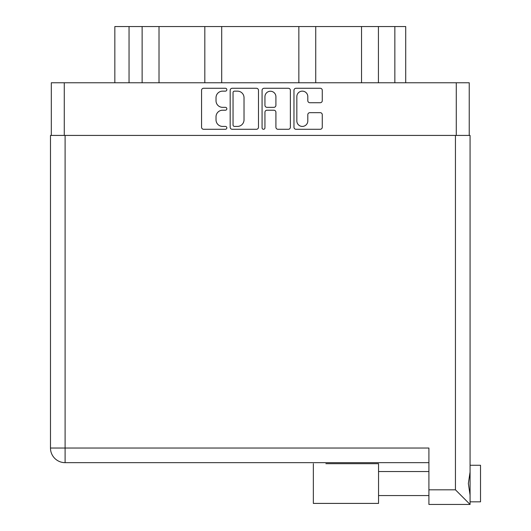 <?xml version="1.0" encoding="UTF-8"?>
<svg xmlns="http://www.w3.org/2000/svg" width="531" height="531" viewBox="0 0 531 531"><rect width="100%" height="100%" fill="white"/><g stroke="black" fill="none" stroke-linecap="round" stroke-linejoin="round"><path stroke-width="0.8" d="M296.836 120.929A5.489 5.489 0 0 0 302.325 126.418A5.489 5.489 0 0 0 307.807 120.929L307.807 114.723A2.051 2.051 0 0 1 309.858 112.672L320.22 112.672A2.051 2.051 0 0 1 322.271 114.723L322.271 127.234A2.051 2.051 0 0 1 320.22 129.285L296.019 129.285A2.051 2.051 0 0 1 293.968 127.234L293.968 90.316A2.051 2.051 0 0 1 296.019 88.265L320.22 88.265A2.051 2.051 0 0 1 322.271 90.316L322.271 100.678A2.051 2.051 0 0 1 320.22 102.729L309.858 102.729A2.051 2.051 0 0 1 307.807 100.678L307.807 96.622A5.489 5.489 0 0 0 302.325 91.14A5.489 5.489 0 0 0 296.836 96.622L296.836 120.929M263.509 129.285A1.434 1.434 0 0 0 264.942 127.852L264.942 112.267A2.051 2.051 0 0 1 266.993 110.216L273.863 110.216A2.051 2.051 0 0 1 275.914 112.267L275.914 127.234A2.051 2.051 0 0 0 277.965 129.285L288.326 129.285A2.051 2.051 0 0 0 290.377 127.234L290.377 90.316A2.051 2.051 0 0 0 288.326 88.265L264.119 88.265A2.051 2.051 0 0 0 262.068 90.316L262.068 127.852A1.434 1.434 0 0 0 263.509 129.285M258.484 127.234L258.484 90.316A2.051 2.051 0 0 0 256.433 88.265L232.226 88.265A2.051 2.051 0 0 0 230.175 90.316L230.175 127.234A2.051 2.051 0 0 0 232.226 129.285L256.433 129.285A2.051 2.051 0 0 0 258.484 127.234M51.315 135.418L51.315 82.763L469.238 82.763L469.238 135.418M222.589 91.14L225.41 91.14A1.434 1.434 0 0 0 226.843 89.699A1.434 1.434 0 0 0 225.41 88.265L203.612 88.265A2.051 2.051 0 0 0 201.561 90.316L201.561 127.234A2.051 2.051 0 0 0 203.612 129.285L225.41 129.285A1.434 1.434 0 0 0 226.843 127.852A1.434 1.434 0 0 0 225.41 126.418L222.589 126.418A6.564 6.564 0 0 1 216.024 119.853L216.024 116.774A6.564 6.564 0 0 1 222.589 110.216L225.41 110.216A1.434 1.434 0 0 0 226.843 108.775A1.434 1.434 0 0 0 225.41 107.342L222.589 107.342A6.564 6.564 0 0 1 216.024 100.777L216.024 97.704A6.564 6.564 0 0 1 222.589 91.14M129.046 82.763L129.046 26.55L405.717 26.55L405.717 82.763M142.129 82.763L142.129 26.55M114.835 82.763L114.835 26.55L129.046 26.55M378.424 82.763L378.424 26.55M361.538 82.763L361.538 26.55M315.733 82.763L315.733 26.55M298.853 82.763L298.853 26.55M221.699 82.763L221.699 26.55M204.82 82.763L204.82 26.55M159.015 82.763L159.015 26.55M234.483 91.14A1.434 1.434 0 0 0 233.049 92.573L233.049 124.984A1.434 1.434 0 0 0 234.483 126.418L237.457 126.418A6.564 6.564 0 0 0 244.021 119.853L244.021 97.704A6.564 6.564 0 0 0 237.457 91.14L234.483 91.14M275.914 96.728A5.489 5.489 0 0 0 270.432 91.239A5.489 5.489 0 0 0 264.942 96.728L264.942 105.291A2.051 2.051 0 0 0 266.993 107.342L273.863 107.342A2.051 2.051 0 0 0 275.914 105.291L275.914 96.728M325.888 463.702L378.55 463.702L378.55 503.408L313.35 503.408L313.35 463.702M480.522 465.269L470.074 465.269L480.522 465.269L480.522 501.835L470.074 501.835M470.074 483.555L470.074 504.45L428.909 504.45L428.909 448.031L65.101 448.031L65.101 135.418L470.074 135.418L470.074 483.555M470.074 472.039L468.349 483.555L470.074 495.065M470.074 135.418L470.074 166.767M428.909 462.66L65.101 462.66A14.629 14.629 0 0 1 50.478 448.031L50.478 135.418L65.101 135.418M457.536 504.45L428.909 504.45M470.074 504.45L455.445 489.821L455.445 135.418M378.55 503.408L325.888 503.408M456.282 82.763L456.282 135.418M64.271 82.763L64.271 135.418M394.852 82.763L394.852 26.55M428.909 489.821L455.445 489.821M65.101 462.66L65.101 448.031L50.478 448.031M378.55 495.569L428.909 495.569M378.55 471.541L428.909 471.541L378.55 471.541"/></g></svg>
